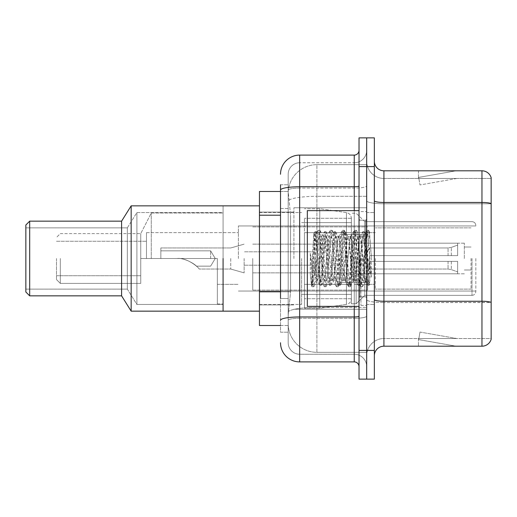 <?xml version="1.0" encoding="UTF-8"?>
<svg xmlns="http://www.w3.org/2000/svg" width="517" height="517" viewBox="0 0 517 517"><rect width="100%" height="100%" fill="white"/><g stroke="black" fill="none" stroke-linecap="round" stroke-linejoin="round"><path stroke-width="0.39" stroke-dasharray="2.58 1.94" d="M366.689 258.5L366.689 207.756L366.689 258.5M293.921 258.5L293.921 207.756L293.921 258.5M280.518 291.808L290.58 291.808L288.299 314.032L290.58 291.808L290.58 215.214L290.58 291.808L259.456 291.808L259.456 325.516L288.24 325.516L288.182 323.603A28.719 28.719 0 0 0 316.902 352.329L366.689 352.329L366.689 307.382L366.689 352.329L316.902 352.329L316.902 307.382L316.902 352.329A28.719 28.719 0 0 1 288.182 323.603L288.182 317.761L288.24 325.516L280.518 325.516M288.299 314.032L288.182 317.761L288.299 314.032M259.456 258.5L259.456 311.156L259.456 258.5M316.902 164.671L366.689 164.671L366.689 196.318L366.689 164.671L316.902 164.671A28.719 28.719 0 0 0 288.221 191.878L290.58 215.214L288.221 191.878A28.719 28.719 0 0 1 316.902 164.671L316.902 196.318L366.689 196.318L366.689 307.382L366.689 196.318L316.902 196.318L316.902 164.671A28.719 28.719 0 0 0 288.221 191.878M280.518 208.513L288.182 208.513L288.182 298.509L288.182 184.782L288.182 208.513L280.518 208.513L280.518 298.509L280.518 191.484L288.24 191.484L259.456 191.484L259.456 291.808M280.518 184.782L288.182 184.782L280.518 184.782L280.518 332.218L288.182 332.218L280.518 332.218L280.518 298.509L288.182 298.509L288.182 332.218L288.182 298.509L280.518 298.509M280.518 342.752A19.148 19.148 0 0 0 299.666 361.9L299.666 354.242A11.49 11.49 0 0 1 288.182 342.752L288.182 190.069L288.182 342.752A11.49 11.49 0 0 0 299.666 354.242L354.242 354.242L354.242 323.603L354.242 361.9A4.789 4.789 0 0 1 359.031 366.689L359.031 150.311L359.031 366.689M366.689 323.603L366.689 185.913L366.689 323.603M359.031 258.5L359.031 306.368L359.031 258.5M359.031 166.59L359.031 137.865L366.689 137.865L366.689 166.59L366.689 137.865L374.347 137.865L374.347 166.59L366.689 166.59L366.689 350.41L366.689 166.59L359.031 166.59L359.031 350.41L366.689 350.41L366.689 379.135L366.689 350.41L374.347 350.41L374.347 166.59M374.347 350.41L374.347 379.135L359.031 379.135L359.031 350.41M366.689 150.311L366.689 185.913L366.689 150.311A12.447 12.447 0 0 1 354.242 162.758A12.447 12.447 0 0 0 366.689 150.311A12.447 12.447 0 0 1 354.242 162.758L354.242 354.242L299.666 354.242L299.666 318.285L354.242 318.285A12.447 2.158 0 0 0 366.689 316.12A12.447 2.158 0 0 1 354.242 318.285L354.242 162.758L299.666 162.758L354.242 162.758M280.518 320.281A19.148 3.328 180 0 1 299.666 316.953L299.666 155.1A19.148 19.148 0 0 0 280.518 174.248A19.148 19.148 0 0 1 299.666 155.1L354.242 155.1A4.789 4.789 0 0 0 359.031 150.311A4.789 4.789 0 0 1 354.242 155.1L354.242 323.603L354.242 318.285L299.666 318.285L299.666 162.758L299.666 188.078L354.242 188.078A12.447 2.158 0 0 0 366.689 185.913A12.447 2.158 0 0 1 354.242 188.078L299.666 188.078L299.666 323.603L299.666 316.953L354.242 316.953A4.789 0.834 0 0 0 359.031 316.12M299.666 361.9L354.242 361.9M288.182 174.248L288.182 190.069L288.182 174.248A11.49 11.49 0 0 1 299.666 162.758A11.49 11.49 0 0 0 288.182 174.248A11.49 11.49 0 0 1 299.666 162.758M366.689 366.689A12.447 12.447 0 0 0 354.242 354.242A12.447 12.447 0 0 1 366.689 366.689A12.447 12.447 0 0 0 354.242 354.242M374.347 258.5L374.347 212.545L374.347 258.5M360.944 258.5L360.944 305.411L360.944 258.5M366.689 307.899L366.689 200.783L366.689 307.899M374.347 299.589L374.347 200.783L374.347 299.589A9.571 1.661 0 0 0 383.918 301.249L481.96 301.249A9.571 1.661 180 0 1 491.15 302.451L383.918 302.581L383.918 338.538A17.235 17.235 0 0 0 366.689 355.774A17.235 17.235 0 0 1 383.918 338.538L491.15 338.538L491.15 177.693A9.571 9.571 0 0 0 481.96 170.804L481.96 346.196A9.571 9.571 0 0 0 491.15 339.307L491.15 307.899L491.15 338.538L383.918 338.538L383.918 170.804A9.571 9.571 0 0 1 374.347 161.226L374.347 200.783L374.347 161.226M366.689 161.226L366.689 200.783L366.689 161.226A17.235 17.235 0 0 0 383.918 178.462A17.235 17.235 0 0 1 366.689 161.226A17.235 17.235 0 0 0 383.918 178.462L383.918 302.581A17.235 2.992 0 0 1 366.689 299.589A17.235 2.992 0 0 0 383.918 302.581L383.918 178.462L491.15 178.462L383.918 178.462M455.451 346.08A7.658 7.658 0 0 0 456.776 346.196L418.479 346.196L456.776 346.196A7.658 7.658 0 0 1 455.451 346.08A7.658 7.658 0 0 0 456.776 346.196A7.658 7.658 0 0 1 455.451 346.08A7.658 7.658 0 0 0 456.776 346.196A7.658 7.658 0 0 1 455.451 346.08L418.68 339.598L455.451 346.08M418.479 338.538L418.479 346.196L418.479 338.538L418.86 338.538L418.68 339.598L418.86 338.538L418.479 338.538L418.479 346.196L418.479 338.538L418.86 338.538L418.68 339.598L418.86 338.538L418.479 338.538L418.479 346.196L418.479 338.538L418.86 338.538L418.68 339.598L418.86 338.538L418.479 338.538M481.96 346.196L383.918 346.196L383.918 302.581L491.15 302.581L491.15 203.776L383.918 203.776A17.235 2.992 0 0 1 366.689 200.783A17.235 2.992 0 0 0 383.918 203.776L491.15 203.776M491.15 177.693A9.571 9.571 0 0 0 481.96 170.804L383.918 170.804M456.776 170.804L418.479 170.804L456.776 170.804A7.658 7.658 0 0 0 455.451 170.92A7.658 7.658 0 0 1 456.776 170.804A7.658 7.658 0 0 0 455.451 170.92A7.658 7.658 0 0 1 456.776 170.804A7.658 7.658 0 0 0 455.451 170.92A7.658 7.658 0 0 1 456.776 170.804M374.347 355.774A9.571 9.571 0 0 1 383.918 346.196M491.15 203.646L491.15 178.462L491.15 203.646A9.571 1.661 180 0 0 481.96 202.451L383.918 202.451A9.571 1.661 0 0 1 374.347 200.783M456.776 338.538L418.86 338.538L456.776 338.538L418.86 338.538L456.776 338.538L418.86 338.538L456.776 338.538L420.004 332.056L418.86 338.538L420.004 332.056L418.86 338.538L420.004 332.056L418.86 338.538L420.004 332.056L456.776 338.538M418.86 178.462L418.479 178.462L418.86 178.462L418.479 178.462L418.86 178.462L418.479 178.462L418.86 178.462L418.68 177.402L455.451 170.92L418.68 177.402L418.86 178.462L418.68 177.402L455.451 170.92L418.68 177.402L418.86 178.462L418.68 177.402L455.451 170.92L418.68 177.402L418.86 178.462L456.776 178.462L418.86 178.462L456.776 178.462L418.86 178.462L456.776 178.462L418.86 178.462L420.004 184.944L418.86 178.462M418.479 170.804L418.479 178.462L418.479 170.804M456.776 178.462L420.004 184.944L456.776 178.462M359.031 306.368L307.331 306.368L307.331 210.632L307.331 289.72L307.331 210.632L359.031 210.632M364.769 258.5L364.769 221.638L364.769 295.362L364.769 258.5L364.769 274.85L365.829 280.931L368.556 240.243L369.493 232.139L371.355 256.878L371.355 277.202L368.001 258.5L364.769 244.593L364.769 258.5L364.769 221.638L364.769 295.362L364.769 258.5L363.18 277.241L362.378 280.143L364.769 280.143L364.769 258.5L366.288 235.338L369.325 284.693L369.952 279.691L369.952 262.293C368.375 274.986 366.65 280.938 364.769 280.143C363.974 278.863 363.173 271.645 362.378 258.5L360.782 239.759L359.987 236.857L359.186 239.759L355.993 277.241L355.198 280.143L354.404 277.241L351.211 239.759L350.41 236.857L349.615 239.759L346.422 277.241L345.621 280.143L344.826 277.241L341.634 239.759L340.839 236.857L340.037 239.759L336.845 277.241L336.05 280.143L335.255 277.241L332.063 239.759L331.261 236.857L330.466 239.759L327.274 277.241L326.479 280.143L325.678 277.241L322.485 239.759L321.69 236.857L320.889 239.759L319.293 258.5C318.498 271.645 317.703 278.863 316.902 280.143C316.378 279.296 315.874 272.084 315.383 258.5L314.601 241.355L313.754 233.865L312.352 258.5L311.719 285.106C313.25 280.821 314.976 271.955 316.902 258.5L316.902 279.18L317.503 280.143L320.54 280.143L319.525 277.241L315.163 235.377L312.436 277.222L311.499 285.546L310.323 274.572L310.323 253.304L311.124 258.5C312.869 270.132 314.795 277.028 316.902 279.18M362.378 280.143L361.583 277.241L358.391 239.759L357.79 237.032L356.795 239.759L353.602 277.241L352.807 280.143L352.006 277.241L348.813 239.759L348.019 236.857L347.217 239.759L344.031 277.241L343.23 280.143L342.435 277.241L339.242 239.759L338.441 236.857L337.646 239.759L334.454 277.241L333.659 280.143L332.858 277.241L329.665 239.759L328.87 236.857L328.069 239.759L324.883 277.241L324.081 280.143L323.287 277.241L320.094 239.759L319.293 236.857L318.498 239.759L316.902 258.5L316.772 280.098L319.732 285.184L319.099 281.733L315.906 235.267L315.105 231.674L314.31 235.267L311.719 274.663M364.769 280.143L367.6 285.184L366.967 281.733L363.774 235.267L362.979 231.674L362.178 235.267L358.985 281.733L358.191 285.326L357.389 281.733L354.203 235.267L353.402 231.674L352.607 235.267L349.414 281.733L348.452 285.184L347.818 281.733L344.626 235.267L343.831 231.674L343.029 235.267L339.837 281.733L338.881 285.184L338.247 281.733L335.055 235.267L334.253 231.674L333.459 235.267L330.266 281.733L329.303 285.184L328.67 281.733L325.477 235.267L324.682 231.674L323.881 235.267L320.689 281.733L319.732 285.184M369.952 262.293L368.563 281.733L367.6 285.184M369.952 279.691L369.125 285.184L368.162 281.733L364.97 235.267L364.175 231.674L363.373 235.267L360.187 281.733L359.386 285.326L358.591 281.733L355.399 235.267L354.597 231.674L353.802 235.267L350.61 281.733L349.815 285.326L349.014 281.733L345.821 235.267L345.026 231.674L344.225 235.267L341.039 281.733L340.238 285.326L339.443 281.733L336.25 235.267L335.449 231.674L334.654 235.267L331.462 281.733L330.667 285.326L329.865 281.733L326.673 235.267L325.878 231.674L325.077 235.267L321.891 281.733L321.089 285.326L320.294 281.733L317.102 235.267L316.301 231.674L315.506 235.267L312.313 281.733L311.719 285.106M475.834 258.5L475.834 291.53L475.834 258.5M146.485 258.5L146.485 232.65L146.485 258.5L217.334 258.5L140.74 258.5L146.485 258.5L146.485 232.65L146.485 258.5L217.334 258.5L217.334 303.977L217.334 258.5L151.268 258.5L151.268 213.023L151.268 258.5L217.334 258.5L217.334 284.35L217.334 258.5L140.74 258.5L140.74 283.394L140.74 233.606L140.74 258.5L151.268 258.5L140.74 258.5L140.74 275.735L140.74 258.5L146.485 258.5L146.485 241.265L146.485 258.5M238.395 258.5L238.395 225.948L238.395 258.5M56.489 258.5L56.489 279.561L56.489 258.5M60.315 258.5L60.315 283.394L60.315 258.5M259.456 205.844L223.079 205.844L223.079 311.156L223.079 205.844L223.079 311.156L223.079 205.844L223.079 303.977L223.079 205.844L131.163 205.844L131.163 311.156L131.163 205.844L121.592 221.16L121.592 295.84L131.163 311.156L131.163 205.844M301.585 258.5L301.585 304.455L301.585 258.5M351.366 258.5L351.366 303.783L351.366 258.5M356.155 258.5L356.155 303.783L356.155 258.5M471.045 258.5L471.045 289.139L471.045 258.5M375.303 258.5L375.303 289.139L375.303 258.5M464.344 258.5L464.344 243.184L464.344 258.5M354.242 258.5L354.242 284.35L354.242 258.5M252.755 258.5L252.755 290.095L252.755 258.5M367.645 258.5L367.645 290.095L367.645 258.5M351.366 284.35L351.366 218.29L351.366 232.65L304.455 232.65L304.455 308.287L304.455 284.35L351.366 284.35L351.366 298.71L351.366 218.29L351.366 232.65L304.455 232.65L304.455 298.71L304.455 284.35L351.366 284.35L351.366 298.723L351.366 218.277L351.366 232.65L304.455 232.65L304.455 308.287L304.455 284.35L351.366 284.35L351.366 298.723C351.121 301.812 349.479 303.705 346.448 304.403L346.448 284.35L351.366 284.35M319.771 258.5L319.771 208.713L319.771 232.65L304.455 232.65L304.455 218.29L304.455 298.71L304.455 284.35L319.771 284.35L319.771 308.287L319.771 208.713L319.771 232.65L346.448 232.65L346.448 212.597L346.448 304.403L346.448 284.35L319.771 284.35L319.771 308.287L319.771 258.5M210.632 258.5L210.632 250.842L210.632 258.5M160.845 258.5L176.911 258.5L160.845 258.5L160.845 247.966L160.845 258.5L176.911 258.5C186.514 257.201 198.799 267.373 199.142 269.034C198.819 267.412 186.559 257.201 176.911 258.5C186.514 257.201 198.799 267.373 199.142 269.034C198.819 267.412 186.559 257.201 176.911 258.5L160.845 258.5L176.911 258.5C184.524 257.576 195.316 264.413 196.441 266.158C195.258 264.368 184.517 257.589 176.911 258.5C184.524 257.576 195.316 264.413 196.441 266.158C195.258 264.368 184.517 257.589 176.911 258.5L160.845 258.5L160.845 247.966L160.845 258.5L176.911 258.5C186.514 257.201 198.799 267.373 199.142 269.034C198.819 267.412 186.559 257.201 176.911 258.5C186.514 257.201 198.799 267.373 199.142 269.034C198.819 267.412 186.559 257.201 176.911 258.5L160.845 258.5M339.882 258.5L339.882 282.437L339.882 258.5M314.989 258.5L314.989 272.86L314.989 258.5M244.14 258.5L244.14 272.86L244.14 258.5M230.737 258.5L230.737 269.034L230.737 258.5M369.558 258.5L369.558 247.966L369.558 261.369L369.558 255.631L369.558 261.369L457.642 261.369L457.642 273.816L457.642 261.369L369.558 261.369L457.642 261.369L457.642 271.903L457.642 261.369L369.558 261.369L369.558 269.034L369.558 255.631L457.642 255.631L457.642 243.184L457.642 255.631L369.558 255.631L457.642 255.631L457.642 245.097L457.642 255.631L369.558 255.631L369.558 247.966L369.558 261.369L369.558 255.631L369.558 261.369L457.642 261.369L457.642 273.816L457.642 261.369L369.558 261.369L457.642 261.369L457.642 271.903L457.642 261.369L369.558 261.369L369.558 269.034L369.558 258.5M353.285 258.5L353.285 282.437L353.285 258.5M259.456 311.156L131.163 311.156M223.079 304.455L136.908 304.455L136.908 212.545L136.908 304.455L136.908 212.545L136.908 304.455L127.337 289.139L127.337 227.861L136.908 212.545L223.079 212.545L223.079 304.455L223.079 212.545L136.908 212.545L127.337 227.861L25.85 227.861L25.85 289.139L25.85 227.861L25.85 289.139L25.85 227.861L127.337 227.861L127.337 289.139L25.85 289.139L127.337 289.139L136.908 304.455L223.079 304.455L223.079 212.545L223.079 304.455M29.682 295.84L121.592 295.84L121.592 221.16L29.682 221.16L29.682 295.84L29.682 221.16L25.85 224.992L25.85 292.008L29.682 295.84L29.682 221.16M25.85 292.008L25.85 224.992L25.85 292.008M364.769 244.593L364.11 239.759L363.096 236.857L362.081 239.759L358.029 277.241L357.014 280.143L356.006 277.241L351.948 239.759L350.94 236.857L350.616 237.129L349.925 239.759L345.873 277.241L344.858 280.143L343.844 277.241L339.792 239.759L338.777 236.857L338.461 237.129L337.763 239.759L333.711 277.241L332.696 280.143L331.688 277.241L327.636 239.759L326.621 236.857L325.607 239.759L321.555 277.241L320.54 280.143M364.769 274.85L361.073 239.759L360.058 236.857L359.044 239.759L354.992 277.241L353.977 280.143L352.962 277.241L348.91 239.759L347.896 236.857L346.888 239.759L342.829 277.241L341.821 280.143L340.806 277.241L336.754 239.759L335.74 236.857L334.725 239.759L330.673 277.241L329.659 280.143L328.644 277.241L324.592 239.759L323.577 236.857L322.569 239.759L318.511 277.241L317.503 280.143M316.902 251.747L316.902 258.5M371.355 277.202L367.91 234.059L366.896 230.278L365.881 234.059L361.829 282.941L360.814 286.722L359.806 282.941L355.748 234.059L354.74 230.278L353.725 234.059L349.673 282.941L348.658 286.722L347.644 282.941L343.592 234.059L342.577 230.278L341.563 234.059L337.511 282.941L336.496 286.722L335.488 282.941L331.429 234.059L330.421 230.278L329.407 234.059L325.355 282.941L324.34 286.722L323.325 282.941L319.273 234.059L318.259 230.278L317.244 234.059L313.192 282.941L311.932 286.515L310.323 274.572M371.355 256.878L369.429 234.059L368.414 230.278L367.406 234.059L363.348 282.941L362.339 286.722L361.325 282.941L357.273 234.059L356.258 230.278L355.244 234.059L351.192 282.941L350.177 286.722L349.162 282.941L345.11 234.059L344.096 230.278L343.088 234.059L339.029 282.941L338.021 286.722L337.006 282.941L332.954 234.059L331.94 230.278L330.925 234.059L326.873 282.941L325.859 286.722L324.844 282.941L320.792 234.059L319.777 230.278L318.769 234.059L314.711 282.941L313.703 286.722L312.688 282.941L310.323 253.304M140.74 258.5L140.74 283.394L140.74 233.606L140.74 258.5L151.268 258.5L151.268 213.023L151.268 258.5L217.334 258.5L217.334 303.977L217.334 258.5L140.74 258.5L140.74 275.735L140.74 258.5M223.079 258.5L223.079 213.023L223.079 258.5M217.334 258.5L217.334 284.35L217.334 258.5M351.366 232.65L346.448 232.65L346.448 212.597L346.448 304.403L319.771 308.287L304.455 308.287L319.771 308.287L346.448 304.403C349.479 303.705 351.121 301.812 351.366 298.723L351.366 218.277C351.121 215.188 349.479 213.295 346.448 212.597L319.771 208.713L304.455 208.713L319.771 208.713L346.448 212.597C349.479 213.295 351.121 215.188 351.366 218.277L351.366 232.65M369.558 255.631L457.642 255.631L457.642 243.184L457.642 255.631L369.558 255.631L457.642 255.631L457.642 245.097L457.642 255.631L369.558 255.631M176.911 258.5C184.524 257.576 195.316 264.413 196.441 266.158C195.258 264.368 184.517 257.589 176.911 258.5C184.524 257.576 195.316 264.413 196.441 266.158C195.258 264.368 184.517 257.589 176.911 258.5M127.337 289.139L127.337 227.861L127.337 289.139M121.592 295.84L121.592 221.16M316.902 307.382A28.719 4.989 180 0 0 288.525 311.596A28.719 4.989 180 0 1 316.902 307.382L366.689 307.382L316.902 307.382L316.902 196.318L316.902 307.382M288.932 200.176A28.719 4.989 180 0 1 316.902 196.318A28.719 4.989 180 0 0 288.932 200.176M288.182 323.603A28.719 28.719 0 0 0 316.902 352.329M280.518 215.214L259.456 215.214M280.518 190.069A19.148 3.328 180 0 1 299.666 186.747L354.242 186.747A4.789 0.834 -0 0 0 359.031 185.913M354.242 306.368L354.242 210.632M299.666 188.078A11.49 1.997 180 0 0 288.182 190.069A11.49 1.997 180 0 1 299.666 188.078M299.666 318.285A11.49 1.997 180 0 0 288.182 320.281A11.49 1.997 180 0 1 299.666 318.285M299.666 354.242A11.49 11.49 0 0 1 288.182 342.752M366.689 355.774A17.235 17.235 0 0 1 383.918 338.538M365.732 258.5L365.732 220.203L365.732 258.5M359.987 258.5L359.987 296.797L359.987 258.5M472.002 258.5L472.002 295.362L472.002 258.5M451.341 261.369L451.341 269.609L451.341 261.369M448.065 261.369L448.065 269.034L448.065 261.369M451.341 255.631L451.341 247.391L451.341 255.631M448.065 255.631L448.065 247.966L448.065 255.631M293.921 207.756L366.689 207.756L293.921 207.756M259.456 212.067L293.921 212.067L259.456 212.067M259.456 304.933L293.921 304.933L259.456 304.933M293.921 309.244L366.689 309.244L293.921 309.244M359.031 220.203L366.689 220.203L359.031 220.203M359.031 296.797L366.689 296.797L359.031 296.797M366.689 212.545L374.347 212.545L366.689 212.545M360.944 305.411L366.689 305.411L360.944 305.411M360.944 211.589L366.689 211.589L360.944 211.589M366.689 304.455L374.347 304.455L366.689 304.455M365.732 220.203L366.689 219.247L365.732 220.203L359.987 220.203L359.031 219.247L359.987 220.203L365.732 220.203M359.987 296.797L365.732 296.797L366.689 297.753L365.732 296.797L359.987 296.797L359.031 297.753L359.987 296.797M313.864 233.82L315.357 235.313M319.293 236.857L321.69 236.857M328.87 236.857L331.261 236.857M338.441 236.857L340.839 236.857M348.019 236.857L350.41 236.857M357.59 236.857L359.987 236.857M324.081 280.143L326.479 280.143M333.659 280.143L336.05 280.143M343.23 280.143L345.621 280.143M352.807 280.143L355.198 280.143M366.288 235.338L369.493 232.139M369.325 284.693L365.635 281.009M316.902 280.143L311.499 285.546M367.761 285.326L368.964 285.326M362.979 231.674L364.175 231.674M358.191 285.326L359.386 285.326M353.402 231.674L354.597 231.674M348.613 285.326L349.815 285.326M343.831 231.674L345.026 231.674M339.042 285.326L340.238 285.326M334.253 231.674L335.449 231.674M329.465 285.326L330.667 285.326M324.682 231.674L325.878 231.674M319.894 285.326L321.089 285.326M315.105 231.674L316.301 231.674M366.411 235.384L364.336 231.816M369.429 284.66L369.125 285.184M359.548 285.184L362.579 279.968M354.765 231.816L357.79 237.032M349.977 285.184L353.008 279.968M345.188 231.816L348.219 237.032M340.399 285.184L343.43 279.968M335.617 231.816L338.641 237.032M330.828 285.184L333.859 279.968M326.04 231.816L329.07 237.032M321.251 285.184L324.282 279.968M316.469 231.816L319.493 237.032M359.787 237.032L362.811 231.816M354.998 279.968L358.029 285.184M350.209 237.032L353.24 231.816M345.421 279.968L348.452 285.184M340.638 237.032L343.669 231.816M335.85 279.968L338.881 285.184M331.061 237.032L334.092 231.816M326.272 279.968L329.303 285.184M321.49 237.032L324.521 231.816M313.754 233.865L314.943 231.816M472.002 295.362C474.309 295.155 475.582 293.876 475.834 291.53C475.582 293.876 474.309 295.155 472.002 295.362L364.769 295.362L356.155 303.783L351.366 303.783L356.155 303.783L364.769 295.362L472.002 295.362M146.485 232.65L238.395 232.65L146.485 232.65M56.489 241.265L146.485 241.265L56.489 241.265M56.489 279.561L60.315 283.394L140.74 283.394L60.315 283.394L56.489 279.561M217.334 303.977L223.079 303.977L217.334 303.977M259.456 304.455L301.585 304.455L259.456 304.455M301.585 294.406L351.366 294.406L301.585 294.406M238.395 225.948L475.834 225.948L238.395 225.948M238.395 291.052L475.834 291.052L238.395 291.052M364.769 221.638L472.002 221.638C474.309 221.845 475.582 223.124 475.834 225.47C475.582 223.124 474.309 221.845 472.002 221.638L364.769 221.638L356.155 213.217L351.366 213.217L356.155 213.217L364.769 221.638M301.585 222.594L351.366 222.594L301.585 222.594M259.456 212.545L301.585 212.545L259.456 212.545M151.268 213.023L223.079 213.023L151.268 213.023L140.74 233.606L151.268 213.023M60.315 233.606L140.74 233.606L60.315 233.606L56.489 237.439L60.315 233.606M56.489 275.735L140.74 275.735L56.489 275.735M217.334 284.35L238.395 284.35L217.334 284.35M471.045 289.139L375.303 289.139L471.045 289.139M464.344 247.01L471.045 247.01L464.344 247.01M375.303 284.35L354.242 284.35L375.303 284.35M464.344 243.184L354.242 243.184L464.344 243.184M471.045 227.861L375.303 227.861L471.045 227.861M464.344 269.99L471.045 269.99L464.344 269.99M375.303 232.65L354.242 232.65L375.303 232.65M464.344 273.816L354.242 273.816L464.344 273.816M252.755 290.095L367.645 290.095L252.755 290.095M252.755 244.14L354.242 244.14L252.755 244.14M354.242 234.563L367.645 234.563L354.242 234.563M252.755 226.905L367.645 226.905L252.755 226.905M252.755 272.86L354.242 272.86L252.755 272.86M354.242 282.437L367.645 282.437L354.242 282.437M351.366 218.29L304.455 218.29L351.366 218.29M351.366 298.71L304.455 298.71L351.366 298.71M215.234 258.5L210.632 250.842L160.845 250.842L210.632 250.842L215.234 258.5L210.632 266.158L196.441 266.158L210.632 266.158L215.234 258.5M339.882 272.86L314.989 272.86L339.882 272.86M314.989 265.202L244.14 265.202L314.989 265.202M230.737 269.034L244.14 272.86L230.737 269.034L199.142 269.034L230.737 269.034M363.231 258.5L369.558 247.966L448.065 247.966L369.558 247.966L363.231 258.5L369.558 269.034L448.065 269.034L451.341 269.609L457.642 271.903L451.341 269.609L448.065 269.034L369.558 269.034L363.231 258.5M457.642 273.816L353.285 273.816L457.642 273.816M353.285 282.437L339.882 282.437L353.285 282.437M353.285 234.563L339.882 234.563L353.285 234.563M457.642 243.184L353.285 243.184L457.642 243.184M451.341 247.391L457.642 245.097L451.341 247.391L448.065 247.966L451.341 247.391M230.737 247.966L160.845 247.966L230.737 247.966L244.14 244.14L230.737 247.966M314.989 251.798L244.14 251.798L314.989 251.798M339.882 244.14L314.989 244.14L339.882 244.14M323.577 236.857L326.621 236.857M335.74 236.857L338.777 236.857M347.896 236.857L350.94 236.857M360.058 236.857L363.096 236.857M329.659 280.143L332.696 280.143M341.821 280.143L344.858 280.143M353.977 280.143L357.014 280.143M366.896 230.278L368.414 230.278M360.814 286.722L362.339 286.722M354.74 230.278L356.258 230.278M348.658 286.722L350.177 286.722M342.577 230.278L344.096 230.278M336.496 286.722L338.021 286.722M330.421 230.278L331.94 230.278M324.34 286.722L325.859 286.722M318.259 230.278L319.777 230.278M312.178 286.722L313.703 286.722M365.836 280.938L362.585 286.515M369.661 232.198L368.666 230.485M356.504 230.485L360.375 237.129M350.429 286.515L354.3 279.871M344.348 230.485L348.219 237.129M338.267 286.515L342.138 279.871M332.185 230.485L336.056 237.129M326.111 286.515L329.982 279.871M320.029 230.485L323.9 237.129M313.948 286.515L317.819 279.871M362.779 237.129L366.65 230.485M356.698 279.871L360.569 286.515M350.616 237.129L354.488 230.485M344.535 279.871L348.413 286.515M338.461 237.129L342.332 230.485M332.379 279.871L336.25 286.515M326.298 237.129L330.169 230.485M320.217 279.871L324.094 286.515M315.163 235.377L318.013 230.485M311.337 285.487L311.932 286.515"/><path stroke-width="0.78" d="M280.518 208.513L280.518 184.782L280.518 191.484L259.456 191.484L259.456 325.516L280.518 325.516M280.518 298.509L280.518 184.782M359.031 350.41L359.031 379.135L366.689 379.135L366.689 350.41L366.689 379.135L374.347 379.135L374.347 350.41L366.689 350.41L366.689 166.59L366.689 350.41L359.031 350.41L359.031 166.59L366.689 166.59L366.689 137.865L366.689 166.59L374.347 166.59L374.347 350.41M374.347 166.59L374.347 137.865L359.031 137.865L359.031 166.59M280.518 174.248A19.148 19.148 0 0 1 299.666 155.1L299.666 361.9L354.242 361.9L354.242 306.368M299.666 155.1L354.242 155.1A4.789 4.789 0 0 0 359.031 150.311M359.031 366.689A4.789 4.789 0 0 0 354.242 361.9M299.666 361.9A19.148 19.148 0 0 1 280.518 342.752M374.347 355.774A9.571 9.571 0 0 1 383.918 346.196L481.96 346.196L481.96 170.804L383.918 170.804A9.571 9.571 0 0 1 374.347 161.226A9.571 9.571 0 0 0 383.918 170.804L383.918 346.196M491.15 177.693A9.571 9.571 0 0 0 481.96 170.804A9.571 9.571 0 0 1 491.15 177.693L491.15 339.307A9.571 9.571 0 0 1 481.96 346.196M491.15 203.776L491.15 302.451A9.571 1.661 180 0 0 481.96 301.249L383.918 301.249A9.571 1.661 -0 0 1 374.347 299.589M359.031 210.632L307.331 210.632L307.331 306.368L359.031 306.368M223.079 258.5L223.079 311.156L223.079 258.5M259.456 205.844L131.163 205.844L131.163 311.156L259.456 311.156M131.163 205.844L121.592 221.16L121.592 295.84L131.163 311.156M121.592 221.16L29.682 221.16L29.682 295.84L121.592 295.84M29.682 221.16L25.85 224.992L25.85 292.008L29.682 295.84M280.518 215.214L259.456 215.214M280.518 291.808L259.456 291.808M359.031 316.12A4.789 0.834 0 0 1 354.242 316.953L299.666 316.953A19.148 3.328 180 0 0 280.518 320.281M280.518 190.069A19.148 3.328 180 0 1 299.666 186.747L354.242 186.747L354.242 155.1M354.242 210.632L354.242 186.747A4.789 0.834 0 0 0 359.031 185.913M491.15 203.646A9.571 1.661 180 0 0 481.96 202.451L383.918 202.451A9.571 1.661 -0 0 1 374.347 200.783"/></g></svg>
